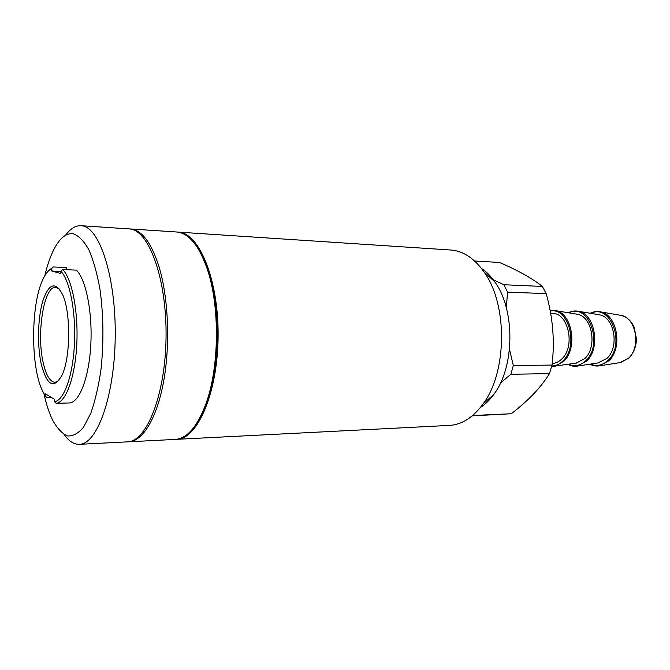 <?xml version="1.0" encoding="UTF-8"?>
<svg xmlns="http://www.w3.org/2000/svg" width="670" height="670" viewBox="0 0 670 670"><rect width="100%" height="100%" fill="white"/><g stroke="black" fill="none" stroke-linecap="round" stroke-linejoin="round"><path stroke-width="1" d="M177.491 232.063L450.759 250.01C463.137 250.923 474.193 258.193 483.933 271.827C507.801 304.121 507.307 372.135 482.969 404.077C473.028 417.569 461.865 424.68 449.478 425.408L175.976 439.361M178.237 232.096C199.032 232.482 218.638 279.382 218.11 336.013C217.817 392.645 197.524 439.26 176.729 439.344M473.925 414.37L472.509 415.618M509.493 349.43L513.337 365.527L510.833 374.287L500.473 383.031M491.772 279.063L503.857 284.742L507.6 292.12L506.286 307.564M503.857 284.742L542.365 286.442L546.176 293.636L507.6 292.12M513.337 365.527L552.03 365.075L549.484 373.6L510.833 374.287M552.03 365.075C554.861 341.273 552.909 317.463 546.176 293.636M60.911 271.92L51.422 270.873L60.828 273.544L60.945 271.25L62.754 269.549L76.422 270.127C85.969 279.465 92.561 312.161 90.81 344.606C89.135 377.084 79.613 402.092 69.705 402.946L56.171 403.34L54.555 401.665L54.664 399.429L45.518 393.893L45.409 396.079L42.579 391.079C30.284 366.498 30.753 302.79 43.399 278.393C45.887 273.335 48.592 270.077 51.531 268.628L53.299 266.97L66.715 267.548L66.615 269.717M62.754 269.549C72.059 278.946 78.482 311.885 76.765 344.573C75.124 377.302 65.836 402.494 56.171 403.34M65.534 235.287C70.392 228.663 75.543 225.472 81.011 225.698L130.114 228.981C149.293 230.849 166.922 279.683 166.051 337.37C165.389 395.066 146.537 441.865 127.392 441.865L79.412 444.319C73.951 444.47 68.834 441.195 64.085 434.512M41.155 363.718C37.076 344.941 37.813 317.605 42.88 300.78C49.002 283.117 55.635 281.182 62.771 294.959C70.869 312.823 70.551 357.06 62.193 374.798C53.918 389.672 46.908 385.979 41.155 363.718M58.876 380.619L55.032 382.335C50.024 381.892 46.079 375.359 43.207 362.738C36.322 333.752 43.868 285.856 55.727 287.321L59.546 289.097M542.365 286.442C532.181 278.343 517.91 270.353 499.552 262.472L474.603 260.99M128.179 441.798L128.975 441.781C142.819 441.212 157.006 418.063 163.689 381.096C170.373 344.187 168.379 297.522 159.024 266.71C151.269 242.548 141.764 229.969 130.524 228.956L129.737 228.931M128.975 441.781L175.222 439.419C186.997 438.574 197.173 426.857 205.749 404.27C219.375 367.93 220.045 306.039 207.198 268.913L206.754 267.59C198.504 244.877 188.496 233.009 176.738 231.996L130.524 228.956M473.305 415.467L511.285 413.75C519.66 407.293 527.089 400.71 533.58 393.993C539.878 387.361 545.179 380.56 549.484 373.6M511.285 413.75L472.208 415.861M576.359 314.096L577.272 314.247C592.121 316.148 597.565 346.775 584.935 358.484L575.999 363.157M49.32 270.077L53.299 266.97M51.649 397.603L47.001 397.72L45.409 396.079M60.945 271.25C69.923 280.596 76.079 312.597 74.42 344.313C72.837 376.071 63.901 400.618 54.555 401.665M51.422 270.873L51.531 268.628M550.665 313.384L552.365 313.426C568.16 312.538 575.572 345.913 562.122 358.651C559.132 361.733 555.824 363.341 552.197 363.475M598.427 314.657L599.349 314.808C614.273 316.776 619.7 346.826 607.003 358.324L598.076 362.922M81.011 225.698L82.083 225.823C99.771 227.591 116.078 277.698 115.223 337.052C114.57 396.414 97.066 444.436 79.412 444.319M44.789 275.789C47.243 265.412 50.258 256.685 53.809 249.592C59.655 238.118 66.137 232.85 73.264 233.797C78.759 235.748 83.959 241.083 88.867 249.809C93.44 260.404 97.158 273.62 100.006 289.448C103.515 315.444 103.85 342.077 101.011 369.346C98.557 386.23 95.165 400.828 90.844 413.13L83.566 427.15C78.256 433.473 72.862 436.388 67.385 435.91C62.025 433.532 57.092 428.239 52.57 420.031C49.111 412.887 46.23 404.111 43.927 393.7M481.328 268.285C486.253 271.534 490.725 276.04 494.753 281.819C515.264 309.532 514.845 366.833 493.932 394.245C489.82 399.965 485.281 404.404 480.315 407.578M195.69 244.952C200.28 250.882 204.291 258.829 207.733 268.779L208.169 270.077C220.824 306.592 220.162 367.353 206.754 403.089C203.169 412.996 199.04 420.877 194.367 426.74M590.22 313.275C593.469 311.625 596.828 311.148 600.287 311.835L600.287 311.835C617.053 314.071 623.142 347.906 608.837 360.795L599.014 365.912M590.915 313.392C610.429 302.982 625.998 344.07 608.084 360.309C602.606 365.443 596.761 366.699 590.546 364.078M550.145 310.553L555.405 310.612C571.979 312.697 578.093 347.814 563.947 361.18L554.995 366.331L551.644 366.549M550.246 311.081C568.478 306.86 578.964 345.77 563.169 360.669C559.743 364.187 555.949 365.954 551.804 365.954M620.018 315.21L620.948 315.369C635.922 317.396 641.324 346.884 628.586 358.174L619.675 362.688M568.947 312.865C588.294 302.237 603.779 343.978 585.99 360.477C580.547 365.694 574.743 366.967 568.57 364.279M577.339 311.098L578.202 311.248C594.876 313.409 600.982 347.856 586.753 360.971L576.937 366.172M568.26 312.748C571.476 311.081 574.785 310.578 578.202 311.248L599.349 314.808M600.287 311.835L620.948 315.369C626.844 316.793 631.274 320.813 634.247 327.412L636.5 339.305C636.098 346.708 633.636 352.931 629.113 357.973L620.604 362.537L599.893 365.77C596.426 366.406 593.076 365.879 589.843 364.187M576.912 363.023L551.644 366.557M599.005 362.78L577.808 366.029C574.374 366.649 571.075 366.105 567.884 364.388M577.272 314.247L555.405 310.612M207.733 268.779L206.754 267.59M206.754 403.089L205.749 404.27M494.753 281.819L483.933 271.827M493.932 394.245L482.969 404.077"/></g></svg>
